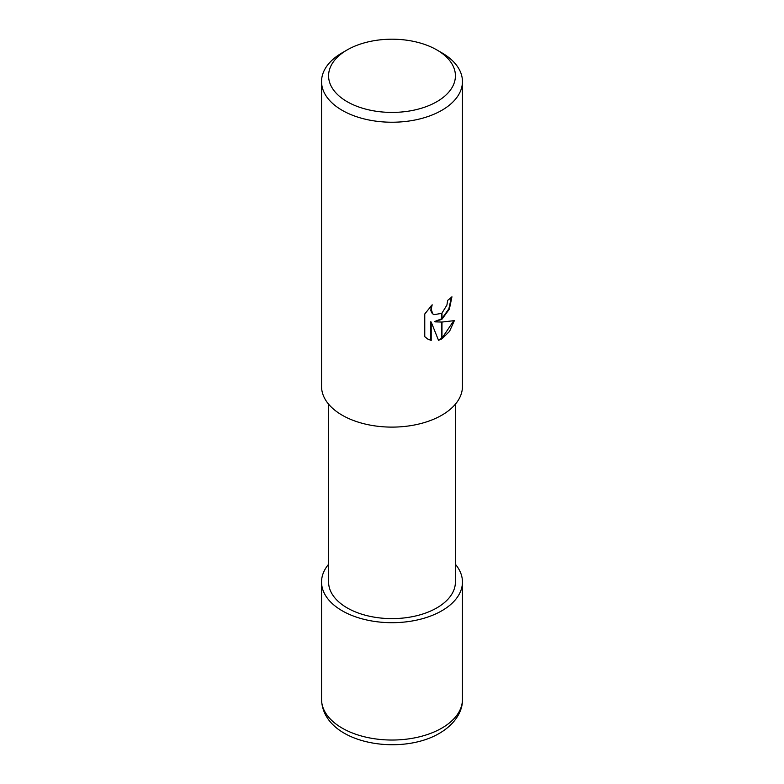 <?xml version="1.0" encoding="UTF-8"?>
<svg xmlns="http://www.w3.org/2000/svg" width="784" height="784" viewBox="0 0 784 784"><rect width="100%" height="100%" fill="white"/><g stroke="black" fill="none" stroke-linecap="round" stroke-linejoin="round"><path stroke-width="1.18" d="M455.406 404.162L455.406 582.012A63.406 36.603 180 0 1 436.835 607.894A63.406 36.603 180 0 1 367.735 615.832A63.406 36.603 180 0 1 328.594 582.012L328.594 404.162M436.835 101.695A63.406 36.603 180 0 1 347.165 101.695A63.406 36.603 180 0 1 347.165 49.921L347.165 49.921A63.406 36.603 180 0 1 436.835 49.921A63.406 36.603 180 0 1 436.835 101.695M342.187 52.802L347.165 49.921L342.187 52.802A70.452 40.67 180 0 0 321.548 81.556A70.452 40.67 180 0 0 365.04 119.139A70.452 40.67 180 0 0 441.813 110.319A70.452 40.67 180 0 0 462.452 81.556A70.452 40.67 180 0 0 441.813 52.802L436.835 49.921M462.452 81.556L462.452 386.434A70.452 40.67 180 0 1 441.813 415.197A70.452 40.67 180 0 1 365.04 424.017A70.452 40.67 180 0 1 321.548 386.434L321.548 81.556M435.071 321.861L441.657 322.048L441.657 338.982L438.501 340.285L431.2 322.057L431.2 340.452L427.809 339.07L424.761 336.669L424.761 313.982L432.17 304.8L431.171 309.308L432.778 313.796L433.915 314.688L441.657 313.355L441.657 319.441L434.561 321.567L441.657 318.784M441.657 313.355A11.25 6.497 120 0 0 441.97 313.1L446.909 305.094L447.654 300.38A70.452 40.67 0 0 0 451.937 296.813L449.389 309.043L441.97 319.206A18.522 10.692 -60 0 1 441.657 319.441M441.97 338.806L441.97 322.048L454.367 320.627L449.526 331.387L441.97 338.806A25.5 14.72 -60 0 1 441.657 338.982M441.97 318.539L448.84 308.867L451.417 297.293M441.97 319.206L441.97 313.1M433.66 314.541L432.268 313.502L430.847 310.709L431.2 305.78M427.545 338.913L430.69 340.158L430.69 321.763L431.2 322.057M438.354 339.893L441.657 338.414M441.97 338.218L453.701 320.803M430.69 340.158L431.2 340.452M455.406 564.284A70.452 40.67 180 0 1 462.452 582.012A70.452 40.67 180 0 1 441.813 610.775A70.452 40.67 180 0 1 365.04 619.595A70.452 40.67 180 0 1 321.548 582.012A70.452 40.67 180 0 1 328.594 564.284M462.452 582.012L462.452 699.357A70.452 40.67 180 0 1 441.813 728.12A70.452 40.67 180 0 1 365.04 736.94A70.452 40.67 180 0 1 321.548 699.357L321.548 582.012M433.915 314.688L433.405 314.404M462.452 699.357C462.854 710.216 455.965 723.642 439.481 733.285C399.899 756.736 322.734 743.506 321.548 699.357"/></g></svg>
